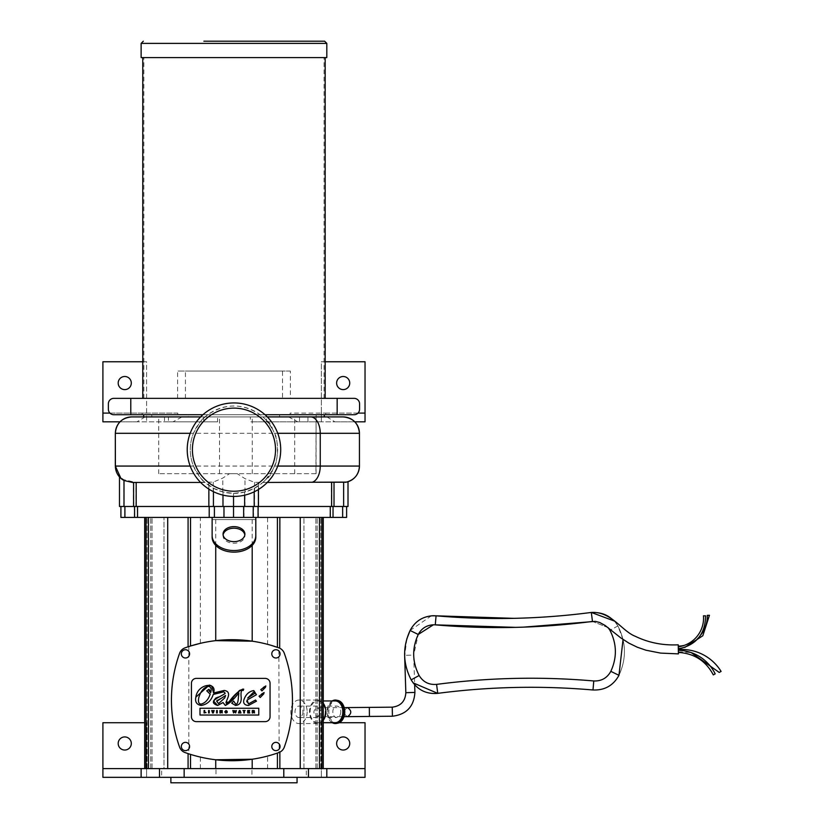 <?xml version="1.0" encoding="UTF-8"?>
<svg xmlns="http://www.w3.org/2000/svg" width="824" height="824" viewBox="0 0 824 824"><rect width="100%" height="100%" fill="white"/><g stroke="black" fill="none" stroke-linecap="round" stroke-linejoin="round"><path stroke-width="0.62" stroke-dasharray="4.12 3.09" d="M255.811 537.124L255.811 519.583L212.129 519.583L255.811 519.583L255.811 517.4L212.129 517.4L212.129 537.124M223.108 534.931A10.918 7.509 0 0 0 223.047 535.724A10.918 7.509 0 0 0 233.965 543.232A10.918 7.509 0 0 0 244.893 535.724A10.918 7.509 0 0 0 244.831 534.931M235.324 712.091L236.385 710.515L235.664 712.935L234.613 711.442L234.171 712.945L233.553 712.935L232.811 710.515L233.45 710.515L233.903 712.091L234.881 710.515L235.324 712.091M233.666 701.069L231.75 703.212L235.592 705.468M241.195 697.506C240.649 692.036 241.329 689.698 243.224 690.481L243.719 689.173M239.763 690.327L239.238 690.728M228.928 701.821L228.063 702.542M224.169 690.45L215.867 692.603M211.747 686.073L211.006 685.599M258.788 708.238L199.985 708.238M248.436 703.912L246.778 701.791M247.128 700.019L256.418 694.714L253.802 690.574M261.579 694.055L259.055 696.208L260.219 697.506L263.69 693.952L264.123 692.531M263.299 687.474L260.775 689.626L261.939 690.924L265.41 687.37L265.843 685.949M191.425 683.302A4.913 4.913 0 0 1 196.339 678.389L265.143 678.389A4.913 4.913 0 0 1 270.056 683.302L270.056 716.726A4.913 4.913 0 0 1 265.143 721.639L196.339 721.639A4.913 4.913 0 0 1 191.425 716.726L191.425 683.302M233.862 698.402L238.847 692.902L238.363 697.835M217.649 705.468L223.026 702.553L225.323 705.468M225.179 693.231L219.709 696.702M217.268 697.444L216.506 697.763M215.425 698.35L214.343 699.298M214.261 699.411L213.849 700.06M213.725 700.307L213.509 700.966M221.955 692.181L223.84 691.841M199.985 715.026L258.788 715.026M243.832 700.019C243.07 703.336 244.604 705.148 248.436 705.478L256.439 701.193L255.553 700.019M209.028 689.245L206.742 690.842L210.192 694.179C208.256 699.772 205.207 703.078 201.046 704.108M198.831 697.485C200.809 691.017 203.971 687.309 208.317 686.371M209.708 686.701L210.759 687.896M210.995 688.72L211.088 689.626M210.666 692.675L209.214 691.284M217.248 710.515L217.248 712.945L216.609 712.945L216.609 710.515L217.248 710.515M209.245 710.515L209.245 712.945L208.606 712.945L208.606 710.515L209.245 710.515M244.398 710.968L244.398 712.945L243.76 712.945L243.76 710.968L242.998 710.515L245.161 710.515L244.398 710.968M204.095 710.515L204.733 710.515L204.733 712.482L206.134 712.945L204.095 712.945L204.095 710.515M249.61 712.482L247.663 712.945L247.663 710.515L249.703 710.515L248.282 710.968L249.445 711.442L248.282 712.482L249.61 712.482M213.519 710.515L214.147 710.515L213.313 712.945L212.571 712.945L211.706 710.515L212.365 710.515L212.963 712.255L213.519 710.515M227.125 711.225L226.003 710.937L225.457 711.73L226.044 712.533L226.569 711.915L226.034 711.503L227.177 711.503L227.177 712.554M226.054 712.966L224.818 711.699M239.702 711.102L239.393 712.039L240.021 712.039L239.702 711.102M238.435 712.945L239.351 710.515L240.062 710.515L240.979 712.945L238.435 712.945M253.885 712.945L253.38 711.874L252.257 712.945L252.257 710.515L253.771 710.515L254.565 712.945L253.885 712.945M253.771 710.515L254.029 711.823L253.771 710.515M252.886 711.442L253.895 711.205L252.886 711.442M221.553 712.945L220.544 711.4L220.544 712.945L219.936 712.945L219.936 710.515L221.605 712.029L221.605 710.515L222.222 710.515L222.222 712.945L221.553 712.945M217.114 700.266L225.591 695.508M280.057 746.503A4.13 4.13 0 0 1 273.856 750.077A4.13 4.13 0 0 1 273.856 742.929A4.13 4.13 0 0 1 280.057 746.503M189.592 653.854A4.13 4.13 0 0 1 183.392 657.439A4.13 4.13 0 0 1 183.392 650.28A4.13 4.13 0 0 1 189.592 653.854M189.592 746.503A4.13 4.13 0 0 1 183.392 750.077A4.13 4.13 0 0 1 183.392 742.929A4.13 4.13 0 0 1 189.592 746.503M280.057 653.854A4.13 4.13 0 0 1 273.856 657.439A4.13 4.13 0 0 1 273.856 650.28A4.13 4.13 0 0 1 280.057 653.854M282.519 371.047L185.421 371.047L282.519 371.047L282.519 398.353L185.421 398.353L282.519 398.353M290.357 371.047L177.582 371.047L290.357 371.047L290.357 398.353L177.582 398.353L290.357 398.353M265.009 414.729L354.114 414.729A5.459 5.459 0 0 0 359.573 409.271L359.573 403.812A5.459 5.459 0 0 0 354.114 398.353L113.825 398.353A5.459 5.459 0 0 0 108.366 403.812L108.366 409.271A5.459 5.459 0 0 0 113.825 414.729L207.761 414.729L205.073 416.913L131.613 416.913M275.525 449.677A41.561 41.561 0 0 1 213.189 485.676A41.561 41.561 0 0 1 213.189 413.689A41.561 41.561 0 0 1 275.525 449.677M280.706 449.677A46.741 46.741 0 0 1 210.594 490.156A46.741 46.741 0 0 1 210.594 409.198A46.741 46.741 0 0 1 280.706 449.677M277.657 449.677A43.693 43.693 0 0 1 225.622 492.567A43.693 43.693 0 0 1 193.465 433.3A43.693 43.693 0 0 1 277.657 449.677M244.893 535.724L244.893 534.137M255.811 517.4L212.129 517.4M365.032 413.092L321.339 413.092L321.339 421.826L365.032 421.826L365.032 361.757L321.339 361.757L321.339 413.092L290.161 413.092L290.161 414.729L177.778 414.729L290.161 414.729M325.171 361.757L321.339 361.757L321.339 421.826L297.794 421.826L334.894 421.826L326.901 416.913L316.148 416.913L316.148 414.729M349.737 383.057A6.551 6.551 0 0 0 339.91 377.382A6.551 6.551 0 0 0 339.91 388.732A6.551 6.551 0 0 0 349.737 383.057M142.768 361.757L146.59 361.757L146.59 413.092L102.907 413.092M131.304 383.057A6.551 6.551 0 0 0 121.468 377.382A6.551 6.551 0 0 0 121.468 388.732A6.551 6.551 0 0 0 131.304 383.057M177.778 414.729L177.778 413.092L146.59 413.092L146.59 421.826L146.59 361.757L102.907 361.757L102.907 421.826L172.988 421.826L182.073 416.913L188.335 416.913L188.335 414.729M354.784 421.826L334.894 421.826M145.117 416.913L137.011 421.826L172.988 421.826M137.011 421.826L119.985 421.826M159.495 768.607L159.495 777.341M308.444 768.607L308.444 777.341M146.013 768.607L167.705 768.607L141.131 768.607L155.211 768.607L146.013 768.607L150.74 768.607L146.013 768.607L146.013 517.4L163.986 517.4L137.351 517.4L137.351 506.472L346.616 506.472L137.351 506.472M161.638 777.341L141.131 777.341L161.638 777.341L161.638 768.607M144.684 722.73L102.907 722.73L102.907 777.341L365.032 777.341L365.032 722.73L321.339 722.73L321.339 777.341L321.339 768.607L251.948 768.607L251.948 777.341M102.907 768.607L146.59 768.607L146.59 722.73L146.59 777.341L146.59 768.607L215.991 768.607L215.991 777.341M118.193 743.485A6.551 6.551 0 0 1 128.029 737.81A6.551 6.551 0 0 1 128.029 749.16A6.551 6.551 0 0 1 118.193 743.485M215.991 768.607L251.948 768.607M323.255 722.73L321.339 722.73L321.339 768.607L365.032 768.607M349.737 743.485A6.551 6.551 0 0 0 339.91 737.81A6.551 6.551 0 0 0 339.91 749.16A6.551 6.551 0 0 0 349.737 743.485M306.301 768.607L326.809 768.607L306.301 768.607L306.301 777.341L326.809 777.341L306.301 777.341M319.465 768.607L303.953 768.607L323.255 768.607L303.953 768.607L321.916 768.607L319.465 768.607L319.465 517.4L303.953 517.4L323.255 517.4L300.235 517.4L321.916 517.4L319.465 517.4L319.465 768.607L319.465 517.4M297.062 777.341L170.877 777.341L297.062 777.341M339.2 722.73L332.268 722.73M170.877 782.8L297.062 782.8M163.986 768.607L144.684 768.607L163.986 768.607L163.986 517.4L163.986 768.607M150.74 768.607L150.74 517.4L150.74 768.607M152.059 768.607L152.059 517.4L152.059 768.607M146.013 517.4L346.616 517.4M188.82 646.552A138.957 138.957 0 0 0 185.009 647.86A8.961 8.961 0 0 0 179.601 653.267A138.957 138.957 0 0 0 179.601 747.141A8.961 8.961 0 0 0 185.009 752.549A138.957 138.957 0 0 0 188.82 753.857L188.82 646.552L190.694 645.954M215.733 640.639A138.957 138.957 0 0 0 190.529 646.006A138.957 138.957 0 0 1 200.356 643.328L200.356 517.4M200.356 768.607L200.356 757.081L190.705 754.454M215.733 545.385L215.733 517.4M303.953 768.607L303.953 517.4L303.953 768.607M315.88 768.607L315.88 517.4L315.88 768.607M317.199 768.607L317.199 517.4L317.199 768.607M300.235 768.607L300.235 517.4M167.705 768.607L167.705 517.4M279.12 647.942A8.961 8.961 0 0 1 284.29 653.267A138.957 138.957 0 0 1 284.29 747.141A8.961 8.961 0 0 1 279.12 752.456L278.883 647.86L279.861 648.282M252.196 641.175A138.957 138.957 0 0 1 277.41 647.334A138.957 138.957 0 0 0 267.573 644.337L267.573 517.4M267.573 768.607L267.573 756.072A138.957 138.957 0 0 0 277.41 753.064A138.957 138.957 0 0 1 252.196 759.234M252.196 545.385L252.196 517.4M215.733 759.769A138.957 138.957 0 0 1 190.529 754.403A138.957 138.957 0 0 0 200.356 757.081M267.573 644.337L271.055 645.305M279.12 752.456L271.055 755.093M343.011 482.442L315.53 482.442M348.006 481.7L346.461 482.102M237.281 473.707L229.505 473.707L237.281 473.707L244.996 478.662L254.565 482.328L341.352 482.442L348.006 481.638M348.006 506.472L119.48 506.472M120.912 517.4L137.351 517.4M124.785 517.4L124.785 506.472M122.9 479.877C118.1 476.004 118.419 475.942 123.847 479.702L136.001 482.442L213.231 482.112L222.789 478.075L229.505 473.707M120.974 478.466L119.48 476.993M279.346 482.442L262.866 482.442L254.204 488.395L244.635 492.041L233.532 493.37L222.985 491.969L213.426 488.23L205.073 482.442L132.376 482.442M279.604 414.729L279.604 416.913L288.585 416.913L182.073 416.913M288.585 416.913L297.794 421.826M343.155 416.913L326.901 416.913M200.634 482.442L205.073 482.442C202.828 481.587 198.965 476.128 193.465 466.065C189.211 455.147 189.211 444.218 193.465 433.3C198.656 423.639 202.529 418.18 205.073 416.913L200.634 416.913M341.352 482.442L265.802 482.442M202.931 414.729L207.761 414.729C225.23 403.121 242.709 403.121 260.178 414.729L262.866 416.913L267.306 416.913L262.866 416.913L265.616 419.571A16.387 16.387 0 0 1 272.538 429.149L274.464 433.3C278.358 437.832 278.358 461.533 274.464 466.065L272.538 470.205A16.387 16.387 0 0 1 265.616 479.795L262.866 482.442L267.306 482.442M272.538 470.205L265.616 479.795M265.616 419.571L272.538 429.149M337.14 414.729L337.14 398.353M130.8 398.353L130.8 414.729M188.335 416.913L279.604 416.913M151.781 414.729L151.781 416.913M316.148 416.913L324.275 416.913M177.778 413.092L142.161 413.092L142.161 414.729M325.779 414.729L325.779 413.092L290.161 413.092M325.779 413.092L358.007 413.092M142.161 413.092L109.932 413.092M168.436 416.913L217.588 416.913L217.588 421.826L164.512 421.826L164.512 416.913L168.436 416.913L168.436 421.826M217.588 416.913L203.693 416.913L203.693 421.826L217.588 421.826M203.693 421.826L164.512 421.826M266.502 416.913L250.352 416.913L250.352 421.826L266.502 421.826L266.502 416.913L203.693 416.913M250.352 416.913L307.949 416.913L307.949 421.826L266.502 421.826M307.949 421.826L250.352 421.826M299.503 416.913L299.503 421.826M315.932 473.707L158.682 473.707L315.932 473.707L316.076 416.913L307.949 416.913M164.512 416.913L315.932 416.913M219.503 473.707L219.503 416.913M252.278 473.707L252.278 416.913M294.724 473.707L294.724 416.913M323.255 720.382A11.752 8.168 90 0 1 317.673 723.565A11.752 8.168 90 0 1 309.505 711.812A11.752 8.168 90 0 1 317.673 700.05A11.752 8.168 90 0 1 323.255 703.233M325.223 711.812A10.867 7.55 90 0 1 317.673 722.669A10.867 7.55 90 0 1 310.123 711.812A10.867 7.55 90 0 1 317.673 700.946A10.867 7.55 90 0 1 325.223 711.812M335.286 722.669A10.867 7.55 90 0 1 327.736 711.812A10.867 7.55 90 0 1 335.286 700.946M332.175 722.669A11.752 8.168 90 0 1 327.118 711.812A11.752 8.168 90 0 1 332.175 700.946M337.871 723.163A11.464 7.962 90 0 1 328.827 711.812A11.464 7.962 90 0 1 337.871 700.452M340.755 711.812A5.706 3.966 90 0 1 336.789 717.519A5.706 3.966 90 0 1 332.824 711.812A5.706 3.966 90 0 1 336.789 706.096A5.706 3.966 90 0 1 340.755 711.812M302.964 711.812A5.706 3.966 90 0 1 298.988 717.519A5.706 3.966 90 0 1 295.023 711.812A5.706 3.966 90 0 1 298.988 706.096A5.706 3.966 90 0 1 302.964 711.812M307.156 711.812A11.752 8.168 90 0 1 298.988 723.565A11.752 8.168 90 0 1 290.831 711.812A11.752 8.168 90 0 1 298.988 700.05A11.752 8.168 90 0 1 307.156 711.812M141.131 57.587L326.809 57.587M203.683 57.587L325.171 57.587L203.683 57.587M204.043 57.587L324.079 57.587L204.043 57.587M204.043 398.353L324.079 398.353L204.043 398.353M203.683 398.353L325.171 398.353L203.683 398.353M678.327 649.6L678.368 651.733L678.327 649.6C678.379 651.908 678.379 651.908 678.327 649.6M719.218 672.436L721.093 671.426M678.265 646.789L678.306 648.921L678.265 646.789C678.317 649.096 678.317 649.096 678.265 646.789M705.601 615.847L703.469 615.806M678.337 650.301L678.389 652.433L678.337 650.301C678.389 652.608 678.389 652.608 678.337 650.301M713.306 674.897L715.181 673.878M678.255 646.171L678.296 648.303L678.255 646.171C678.296 648.478 678.296 648.478 678.255 646.171M684.26 645.377A29.973 29.973 0 0 0 700.678 635.036M709.443 615.281L707.311 615.332M317.178 716.664C321.535 713.636 321.535 710.607 317.147 707.6C312.77 710.618 312.78 713.636 317.168 716.664L343.999 716.664M369.327 707.383L369.409 716.447M392.214 707.198L392.42 716.231M410.991 655.152L405.058 655.286L410.991 655.152M623.047 639.496L617.876 625.962L609.925 630.298L617.876 625.962C611.799 615.991 602.941 611.49 591.302 612.448L592.487 621.43L591.302 612.448C539.679 619.184 487.932 620.307 436.071 615.816L435.278 624.85L436.071 615.816L435.278 624.85L436.071 615.816L435.278 624.85L436.071 615.816L435.278 624.85L436.071 615.816L435.278 624.85L433.403 624.788L435.278 624.85C487.808 629.402 540.204 628.259 592.487 621.43L591.302 612.448C539.679 619.184 487.932 620.307 436.071 615.816C424.401 615.363 415.749 620.256 410.105 630.473L418.242 634.47L410.105 630.473L418.242 634.47L410.105 630.473L418.242 634.47L410.105 630.473L418.242 634.47L410.105 630.473L418.242 634.47L413.689 655.09M678.42 653.875L678.224 644.811M147.146 768.607L147.146 517.4L147.146 768.607M148.475 768.607L148.475 517.4L148.454 768.607M190.529 646.006L190.529 517.4M320.793 768.607L320.793 517.4L320.793 768.607M277.41 647.334L277.41 517.4M277.41 768.607L277.41 753.064M190.529 768.607L190.529 754.403M343.629 506.472L343.629 482.339M334.019 506.472L334.019 482.442M331.423 506.472L331.423 482.442M258.767 506.472L258.767 482.442M254.565 506.472L254.565 482.328M244.996 506.472L244.996 478.662M342.64 517.4L342.64 506.472M333.04 517.4L333.04 506.472M330.074 517.4L330.074 506.472M258.427 517.4L258.427 506.472M253.576 517.4L253.576 506.472M244.017 517.4L244.017 506.472M223.778 517.4L223.778 506.472M214.209 517.4L214.209 506.472M209.008 517.4L209.008 506.472M134.384 517.4L134.384 506.472M222.789 506.472L222.789 478.075M213.231 506.472L213.231 482.112M208.668 506.472L208.668 482.339M136.001 506.472L136.001 482.442M133.406 506.472L133.406 482.37M123.847 506.472L123.847 479.702M208.853 489.106L208.853 485.429M213.426 491.66L213.426 488.23M222.985 495.111L222.985 491.969M233.532 496.419L233.532 493.37M244.635 495.183L244.635 492.041M359.439 433.3L115.319 433.3M359.439 466.065L115.319 466.065M190.19 433.3L193.465 433.3M190.19 466.065L193.465 466.065M254.204 491.815L254.204 488.395M258.406 489.528L258.406 485.892M274.464 466.065L277.739 466.065M274.464 433.3L277.739 433.3M158.702 473.707L158.702 416.913M326.809 43.384L141.131 43.384M347.46 707.6L347.45 707.6C343.103 710.638 343.114 713.666 347.491 716.664M405.841 692.706L414.905 692.418M431.343 615.827L410.105 630.473C402.462 647.108 402.823 663.567 411.176 679.851L419.138 675.505M592.992 689.987C541.121 685.496 489.374 686.619 437.75 693.365C489.374 686.619 541.121 685.496 592.992 689.987C541.121 685.496 489.374 686.619 437.75 693.365L436.576 684.373C488.848 677.544 541.255 676.411 593.774 680.964L592.992 689.987C604.661 690.44 613.314 685.558 618.958 675.33L610.821 671.344L618.958 675.33C626.59 658.706 626.24 642.246 617.876 625.962L614.436 621.069M618.937 675.33L610.821 671.344M185.421 398.353L185.421 371.047M177.582 398.353L177.582 371.047M223.047 535.724L223.047 534.137M319.485 768.607L319.485 517.4M323.255 768.607L323.255 517.4M321.916 768.607L321.916 517.4M144.684 768.607L144.684 517.4M316.076 473.707L316.076 416.913M158.682 473.707L158.682 416.913M317.673 722.669L323.255 722.669M317.673 700.946L323.255 700.946M298.988 717.519L336.789 717.519M298.988 706.096L336.789 706.096M298.988 723.565L317.673 723.565M298.988 700.05L317.673 700.05M324.079 398.353L324.079 57.587M143.86 398.353L143.86 57.587M678.368 651.733L691.233 652.618M678.296 648.303L684.754 647.458M344.195 707.6L317.147 707.6M413.72 656.048L414.657 684.775M406.798 638.95L404.666 656.44M608.143 627.661L592.487 621.43C540.204 628.259 487.808 629.402 435.278 624.85C487.808 629.402 540.204 628.259 592.487 621.43L608.143 627.661M523.508 627.136L515.803 627.363M436.576 684.373C488.848 677.544 541.255 676.411 593.774 680.964C541.255 676.411 488.848 677.544 436.576 684.373M591.302 612.448C602.941 611.49 611.799 615.991 617.876 625.962C626.24 642.246 626.59 658.706 618.958 675.33C626.59 658.706 626.24 642.246 617.876 625.962C611.799 615.991 602.941 611.49 591.302 612.448C539.679 619.184 487.932 620.307 436.071 615.816M411.176 679.851L413.102 682.859"/><path stroke-width="1.24" d="M212.129 537.124A21.846 15.007 0 0 0 233.965 552.131A21.846 15.007 0 0 0 255.811 537.124L255.811 535.538A21.846 15.007 180 0 1 233.965 550.545A21.846 15.007 180 0 1 212.129 535.538L212.129 537.124M244.831 534.931A10.918 7.509 0 0 0 233.965 528.215A10.918 7.509 0 0 0 223.108 534.931M212.129 535.538L212.129 517.4L255.811 517.4L255.811 535.538M233.553 712.935L234.613 711.442L235.664 712.935L236.385 710.515L235.324 712.091L234.881 710.515L233.903 712.091L233.45 710.515L232.811 710.515L233.553 712.935M270.056 716.726L270.056 683.302A4.913 4.913 0 0 0 265.143 678.389L196.339 678.389A4.913 4.913 0 0 0 191.425 683.302L191.425 716.726A4.913 4.913 0 0 0 196.339 721.639L265.143 721.639A4.913 4.913 0 0 0 270.056 716.726M263.299 687.474L265.843 685.949L265.41 687.37L261.939 690.924L260.775 689.626L265.843 685.949M260.219 697.506L259.055 696.208L264.123 692.531L263.69 693.952L260.219 697.506M243.832 700.019C245.655 694.519 248.982 691.367 253.802 690.574L256.418 694.714L247.128 700.019L248.436 703.912L255.553 700.019L256.439 701.193L248.436 705.478C244.604 705.148 243.07 703.336 243.832 700.019C245.655 694.519 248.982 691.367 253.802 690.574M199.985 715.026L199.985 708.238L258.788 708.238L258.788 715.026L199.985 715.026L199.985 708.238M209.317 685.084L195.844 697.145C194.866 701.852 196.617 704.623 201.097 705.468C196.617 704.623 194.866 701.852 195.844 697.145C197.729 683.343 217.464 681.438 213.56 692.994L224.169 690.45C228.33 691.006 229.546 693.468 227.826 697.835L226.301 701.595C225.529 703.881 226.559 703.799 229.412 701.348C233.841 695.271 238.321 691.181 242.853 689.08L243.719 689.173L243.224 690.481C241.329 689.698 240.649 692.036 241.195 697.506C241.494 702.367 239.63 705.025 235.592 705.468L231.75 703.212L233.666 701.069L235.715 704.077C237.178 704.51 238.064 702.429 238.363 697.835L238.847 692.902C233.882 699.349 229.371 703.541 225.323 705.468L223.026 702.553L217.649 705.468C205.464 701.327 223.108 695.971 225.179 693.231L223.84 691.841L213.21 694.457C211.212 700.812 207.174 704.479 201.097 705.468C207.174 704.479 211.212 700.812 213.21 694.457L221.955 692.181M235.592 705.468C239.63 705.025 241.494 702.367 241.195 697.506M243.719 689.173L239.763 690.327M239.238 690.728L228.928 701.821M228.063 702.542L226.301 701.595L227.826 697.835C229.546 693.468 228.33 691.006 224.169 690.45M215.867 692.603L213.56 692.994L211.747 686.073M211.006 685.599L209.358 685.084M246.778 701.791L247.128 700.019M264.123 692.531L261.579 694.055M238.363 697.835C238.064 702.429 237.178 704.51 235.715 704.077L233.666 701.069M225.323 705.468L233.862 698.402M219.709 696.702L217.268 697.444M216.506 697.763L215.425 698.35M213.509 700.966L217.649 705.468M223.84 691.841L225.179 693.231M258.788 715.026L258.788 708.238M256.254 701.152L255.553 700.019L248.436 703.912M247.684 698.082L254.843 693.293L247.684 698.082L253.71 692.067L254.843 693.293L253.71 692.067L247.684 698.082M198.831 697.485C197.945 701.718 198.687 703.923 201.046 704.108C205.207 703.078 208.256 699.772 210.192 694.179L206.742 690.842L209.028 689.245L210.666 692.675C211.737 688.854 210.954 686.753 208.317 686.371C203.971 687.309 200.809 691.017 198.831 697.485C197.945 701.718 198.687 703.923 201.046 704.108M208.317 686.371L209.708 686.701M210.759 687.896L210.995 688.72M211.088 689.626L210.666 692.675M209.214 691.284L209.028 689.245M217.248 712.945L217.248 710.515L216.609 710.515L216.609 712.945L217.248 712.945M208.606 712.945L209.245 712.945L209.245 710.515L208.606 710.515L208.606 712.945M244.398 712.945L244.398 710.968L245.161 710.515L242.998 710.515L243.76 710.968L243.76 712.945L244.398 712.945M205.969 712.482L204.733 712.482L204.733 710.515L204.095 710.515L204.095 712.945L205.969 712.482M249.775 712.945L248.282 712.482L248.282 711.895L249.445 711.895L248.282 710.968L249.703 710.515L247.663 710.515L247.663 712.945L249.775 712.945M212.365 710.515L211.706 710.515L212.571 712.945L213.313 712.945L214.147 710.515L213.519 710.515L212.963 712.255L212.365 710.515M227.177 712.554L227.177 711.503L226.034 711.503L226.569 711.915L226.044 712.533L225.457 711.73L226.003 710.937L227.125 711.225L226.003 710.484L224.818 711.699L226.054 712.966L227.177 712.554L225.591 712.914M226.003 710.937L225.457 711.73L226.003 710.937M224.859 712.111L226.003 710.484L227.125 711.225M240.351 712.945L240.979 712.945L240.062 710.515L239.351 710.515L238.435 712.945L240.351 712.945M240.021 712.039L239.393 712.039L239.702 711.102L240.021 712.039M254.431 711.617L253.771 710.515L254.029 711.823L253.771 710.515L252.257 710.515L252.257 712.945L252.886 712.945L252.886 711.874L254.565 712.945L253.771 710.515L254.358 710.7M253.524 711.442L252.886 710.957L253.524 711.442M220.605 710.515L219.936 710.515L219.936 712.945L220.544 712.945L220.544 711.4L222.222 712.945L222.222 710.515L221.605 710.515L221.605 712.029L220.605 710.515M225.591 695.508L224.746 697.887L225.591 695.508L216.702 701.317L218.576 703.614L224.746 697.887L218.576 703.614L216.702 701.317L217.114 700.266M185.009 647.86A8.961 8.961 0 0 0 179.601 653.267A138.957 138.957 0 0 0 179.601 747.141A8.961 8.961 0 0 0 185.009 752.549A138.957 138.957 0 0 0 278.883 752.549A8.961 8.961 0 0 0 284.29 747.141A138.957 138.957 0 0 0 284.29 653.267A8.961 8.961 0 0 0 278.883 647.86A138.957 138.957 0 0 0 185.009 647.86M202.931 414.729L113.825 414.729A5.459 5.459 0 0 1 108.366 409.271L108.366 403.812A5.459 5.459 0 0 1 113.825 398.353L354.114 398.353A5.459 5.459 0 0 1 359.573 403.812L359.573 409.271A5.459 5.459 0 0 1 354.114 414.729L265.009 414.729M130.779 414.729L130.779 398.353M337.16 398.353L337.16 414.729M275.525 449.677A41.561 41.561 0 0 1 213.189 485.676A41.561 41.561 0 0 1 213.189 413.689A41.561 41.561 0 0 1 275.525 449.677M280.706 449.677A46.741 46.741 0 0 1 210.594 490.156A46.741 46.741 0 0 1 210.594 409.198A46.741 46.741 0 0 1 280.706 449.677M280.057 653.854A4.13 4.13 0 0 0 273.856 650.28A4.13 4.13 0 0 0 273.856 657.439A4.13 4.13 0 0 0 280.057 653.854M189.592 746.503A4.13 4.13 0 0 0 183.392 742.929A4.13 4.13 0 0 0 183.392 750.077A4.13 4.13 0 0 0 189.592 746.503M189.592 653.854A4.13 4.13 0 0 0 183.392 650.28A4.13 4.13 0 0 0 183.392 657.439A4.13 4.13 0 0 0 189.592 653.854M280.057 746.503A4.13 4.13 0 0 0 273.856 742.929A4.13 4.13 0 0 0 273.856 750.077A4.13 4.13 0 0 0 280.057 746.503M244.893 534.137A10.918 7.509 180 0 1 233.965 541.636A10.918 7.509 180 0 1 223.047 534.137A10.918 7.509 180 0 1 233.965 526.629A10.918 7.509 180 0 1 244.893 534.137M358.007 413.092L365.032 413.092L365.032 361.757L325.171 361.757M349.737 383.057A6.551 6.551 0 0 1 339.91 388.732A6.551 6.551 0 0 1 339.91 377.382A6.551 6.551 0 0 1 349.737 383.057M142.768 361.757L102.907 361.757L102.907 421.826L119.985 421.826M131.304 383.057A6.551 6.551 0 0 1 121.468 388.732A6.551 6.551 0 0 1 121.468 377.382A6.551 6.551 0 0 1 131.304 383.057M365.032 413.092L365.032 421.826L354.784 421.826M326.809 768.607L326.809 777.341L365.032 777.341L365.032 768.607L159.495 768.607L159.495 777.341L102.907 777.341L102.907 722.73L144.684 722.73M184.143 768.607L184.143 777.341L159.495 777.341M308.444 768.607L308.444 777.341L184.143 777.341M283.796 768.607L283.796 777.341M159.495 768.607L102.907 768.607M365.032 768.607L365.032 722.73L339.2 722.73M326.809 777.341L308.444 777.341M332.268 722.73L323.255 722.73M349.737 743.485A6.551 6.551 0 0 1 339.91 749.16A6.551 6.551 0 0 1 339.91 737.81A6.551 6.551 0 0 1 349.737 743.485M118.193 743.485A6.551 6.551 0 0 0 128.029 749.16A6.551 6.551 0 0 0 128.029 737.81A6.551 6.551 0 0 0 118.193 743.485M297.062 777.341L297.062 782.8L170.877 782.8L170.877 777.341M146.013 768.607L146.013 517.4L209.203 517.4L209.203 506.472M167.705 768.607L167.705 517.4M190.694 645.954L200.356 643.328M190.705 754.454L188.82 753.857M190.529 646.006C187.378 647.015 187.378 647.015 190.529 646.006C187.378 647.015 187.378 647.015 190.529 646.006L190.529 517.4M252.196 545.385L252.196 641.175L215.733 640.639L215.733 545.385M255.811 517.4L330.28 517.4L330.28 506.472M300.235 768.607L300.235 517.4M279.861 768.607L279.861 752.127L277.41 753.064L279.861 752.127M277.41 647.334L278.883 647.86L277.41 647.334L277.41 517.4M279.861 517.4L279.676 648.189M252.196 768.607L252.196 759.234L215.733 759.769L215.733 768.607M190.529 754.403C187.378 753.383 187.378 753.383 190.529 754.403C187.378 753.383 187.378 753.383 190.529 754.403L190.529 768.607M271.055 645.305L278.883 647.86M271.055 755.093L267.573 756.072M119.48 476.993L119.48 506.472L348.006 506.472L348.006 481.7M324.275 414.729L324.275 416.913L267.306 416.913L310.679 416.913A16.387 9.569 90 0 1 320.248 433.3L320.248 466.065L359.439 466.065C358.893 474.469 354.557 479.815 346.461 482.102L267.306 482.442M212.129 517.4L209.203 517.4M146.013 517.4L120.912 517.4L120.912 506.472M346.616 506.472L346.616 517.4L330.28 517.4M124.002 506.472L124.002 480.505L120.974 478.466L115.319 466.065L190.19 466.065M200.634 482.442L132.376 482.442L124.002 480.505M310.679 416.913L343.124 416.913A16.387 16.315 -90 0 1 359.439 433.3L359.439 466.065A16.387 16.315 -90 0 1 345.112 482.328M343.124 416.913L343.155 416.913C353.063 417.912 358.492 423.371 359.439 433.3L277.739 433.3M115.319 466.065L115.319 433.3C116.266 423.371 121.695 417.912 131.613 416.913L200.634 416.913M277.739 466.065L320.248 466.065A16.387 9.569 90 0 1 311.925 482.308M109.932 413.092L102.907 413.092M323.255 703.233A11.752 8.168 90 0 1 325.841 711.812A11.752 8.168 90 0 1 323.255 720.382M323.255 700.946L335.286 700.946A10.867 7.55 90 0 1 342.836 711.812A10.867 7.55 90 0 1 335.286 722.669L323.255 722.669M332.175 700.946A11.752 8.168 90 0 1 336.398 700.163A11.752 8.168 90 0 1 343.454 711.812A11.752 8.168 90 0 1 336.398 723.451A11.752 8.168 90 0 1 332.175 722.669M336.398 700.163L337.871 700.452A11.464 7.962 90 0 1 344.751 711.812A11.464 7.962 90 0 1 337.871 723.163L336.398 723.451M203.868 41.2L324.625 41.2L203.868 41.2M326.809 43.384L326.809 57.587L141.131 57.587L141.131 43.384L326.809 43.384L324.625 41.2M678.327 649.6A46.144 46.144 0 0 1 721.093 671.426L719.218 672.436L691.233 652.618M678.265 646.789A28.871 28.871 0 0 0 703.469 615.806L705.601 615.847C705.303 634.13 696.208 645.151 678.306 648.921M678.337 650.301A42.003 42.003 0 0 1 715.181 673.878L713.306 674.897C705.859 660.889 694.22 653.401 678.389 652.433M678.255 646.171A29.973 29.973 0 0 0 684.26 645.377M700.678 635.036A29.973 29.973 0 0 0 707.311 615.332L709.443 615.281L702.821 635.757L684.754 647.458M343.999 716.664L392.42 716.231C406.479 714.48 413.967 706.539 414.905 692.418L405.841 692.706C405.284 701.255 400.752 706.075 392.255 707.167L392.42 716.231L369.42 716.447L369.327 707.383L344.195 707.6M614.436 621.069L591.302 612.448L592.487 621.43A726.871 726.634 88.8 0 1 435.278 624.85L436.071 615.816L513.774 618.34A717.807 717.57 88.8 0 1 436.071 615.816L433.208 615.724C422.764 616.342 415.059 621.255 410.105 630.473L410.105 630.473C402.462 647.108 402.823 663.567 411.176 679.851L411.176 679.851C417.263 689.812 426.121 694.323 437.75 693.365L437.74 693.355C489.374 686.619 541.121 685.496 592.992 689.987L592.981 689.987C604.661 690.44 613.314 685.558 618.958 675.33L618.937 675.33M523.508 627.136L595.319 621.378L599.717 622.491L605.084 625.437L620.657 637.786L628.99 643.194L637.364 647.242L645.954 650.208L660.601 653.102L678.42 653.875L678.224 644.811C662.877 645.563 648.56 642.72 635.253 636.272C621.873 631.153 611.418 611.212 591.302 612.448A717.807 717.57 88.8 0 1 513.774 618.34M148.475 768.607L148.475 517.4M319.465 768.607L319.465 517.4M277.41 768.607L277.41 753.064M334.019 506.472L334.019 482.442M331.629 506.472L331.629 482.442M343.629 506.472L343.629 482.431M124.898 517.4L124.898 506.472M134.58 517.4L134.58 506.472M137.546 517.4L137.546 506.472M214.405 517.4L214.405 506.472M223.974 517.4L223.974 506.472M233.532 517.4L233.532 496.419M243.657 517.4L243.657 506.472M253.215 517.4L253.215 506.472M258.067 517.4L258.067 506.472M333.04 517.4L333.04 506.472M342.64 517.4L342.64 506.472M133.601 506.472L133.601 482.442M136.197 506.472L136.197 482.442M208.853 506.472L208.853 489.106M213.426 506.472L213.426 491.66M222.985 506.472L222.985 495.111M244.635 506.472L244.635 495.183M115.319 433.3L115.381 466.065A16.387 16.243 90 0 0 122.9 479.877M131.634 416.913A16.387 16.243 90 0 0 115.381 433.3L190.19 433.3M254.204 506.472L254.204 491.815M258.406 506.472L258.406 489.528M369.42 716.447L347.522 716.664C351.869 713.615 351.848 710.597 347.471 707.6M515.803 627.363L433.403 624.788C426.554 625.189 421.497 628.413 418.242 634.47L410.105 630.473C402.462 647.108 402.823 663.567 411.176 679.851C417.263 689.812 426.121 694.323 437.75 693.365L436.586 684.384C488.848 677.544 541.255 676.411 593.774 680.964L592.992 689.987C604.661 690.44 613.314 685.558 618.958 675.33L623.047 639.496M419.128 675.505L411.176 679.851C417.263 689.812 426.121 694.323 437.75 693.365L413.102 682.859M610.821 671.344C617.166 657.521 616.867 643.832 609.925 630.298C616.867 643.832 617.166 657.521 610.821 671.344C617.166 657.521 616.867 643.832 609.925 630.298L609.935 630.288C616.867 643.832 617.166 657.521 610.821 671.344C607.113 678.049 601.427 681.252 593.774 680.964C601.427 681.252 607.113 678.049 610.821 671.344C607.113 678.049 601.427 681.252 593.774 680.964L593.774 680.964C601.427 681.252 607.113 678.049 610.821 671.344L618.958 675.33C613.314 685.558 604.661 690.44 592.992 689.987M609.925 630.298L608.143 627.661L609.925 630.298L608.143 627.661L609.925 630.298L610.821 629.783M141.131 768.607L141.131 777.341M144.684 768.607L144.684 517.4M188.078 646.799L188.078 517.4M321.916 768.607L321.916 517.4M323.255 768.607L323.255 517.4M188.078 768.607L188.078 753.61M359.439 466.065L359.439 433.3M143.664 416.913L143.664 414.729M141.131 43.384L143.314 41.2M325.171 398.353L325.171 57.587M142.768 398.353L142.768 57.587M392.255 707.167L369.327 707.383M413.689 655.09L413.72 656.048M414.657 684.775L414.905 692.418M404.666 656.44L405.841 692.706M435.278 624.85L513.97 627.404M418.242 634.47C411.897 648.292 412.185 661.971 419.138 675.505C423.124 682.045 428.943 685.001 436.576 684.373C428.943 685.001 423.124 682.045 419.138 675.505C423.124 682.045 428.943 685.001 436.576 684.373C428.943 685.001 423.124 682.045 419.138 675.505C412.185 661.971 411.897 648.292 418.242 634.47C411.897 648.292 412.185 661.971 419.138 675.505C412.185 661.971 411.897 648.292 418.242 634.47L433.403 624.788L418.242 634.47M591.302 612.448C539.679 619.184 487.932 620.307 436.071 615.816L431.343 615.827M406.798 638.95L410.105 630.473C402.462 647.108 402.823 663.567 411.176 679.851"/></g></svg>
